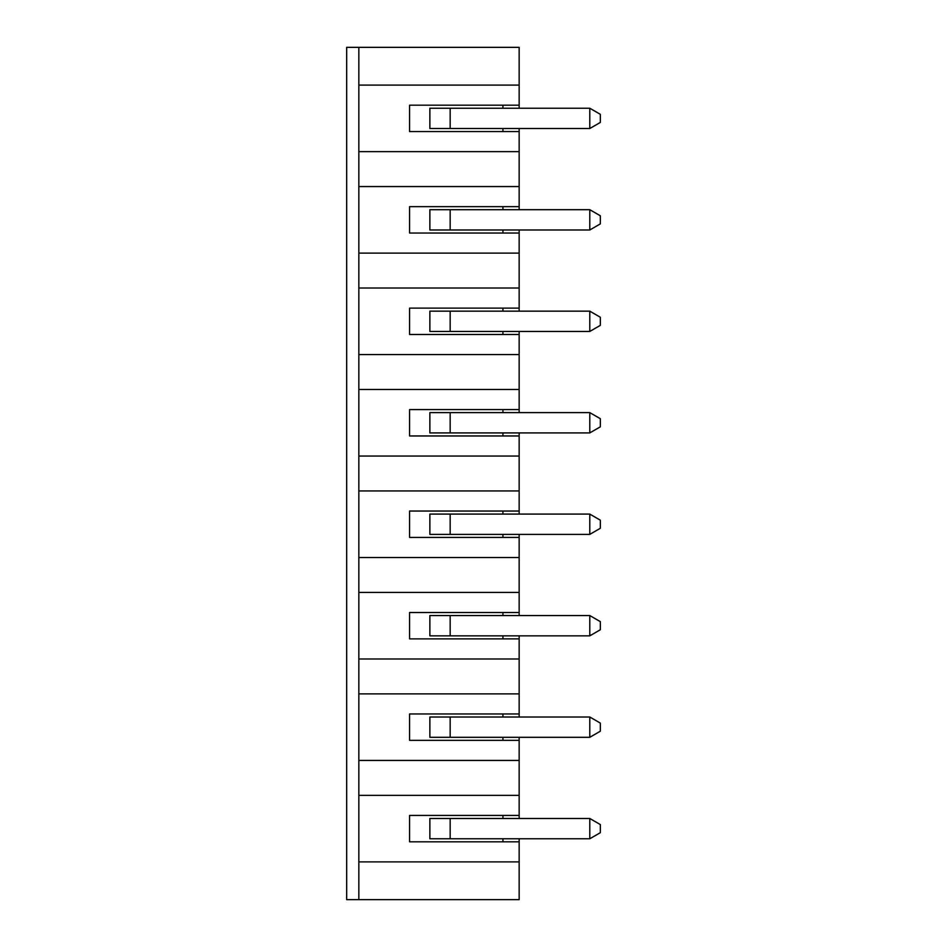 <?xml version="1.0" encoding="UTF-8"?>
<svg xmlns="http://www.w3.org/2000/svg" width="947" height="947" viewBox="0 0 947 947"><rect width="100%" height="100%" fill="white"/><g stroke="black" fill="none" stroke-linecap="round" stroke-linejoin="round"><path stroke-width="1.42" d="M589.792 412.62L600.327 418.704L600.327 426.825L589.792 432.909L589.792 412.62L450.168 412.62L450.168 432.909L589.792 432.909M358.842 899.65L346.673 899.65L346.673 47.35L358.842 47.35L358.842 899.65L519.157 899.65L519.157 838.77M450.168 311.161L450.168 331.45L429.867 331.45L429.867 311.161L589.792 311.161L600.327 317.245L600.327 325.366L589.792 331.45L589.792 311.161M450.168 331.45L589.792 331.45M502.928 206.647L502.928 209.689M502.928 229.991L502.928 233.033M519.157 209.689L519.157 206.647L409.578 206.647L409.578 233.033L519.157 233.033L519.157 229.991M519.157 514.091L519.157 511.037L409.578 511.037L409.578 537.423L519.157 537.423L519.157 534.38M519.157 537.423L519.157 615.55M519.157 635.839L519.157 717.009M519.157 737.311L519.157 818.48M519.157 108.23L519.157 47.35L358.842 47.35M358.842 151.65L519.157 151.65L519.157 128.52M519.157 151.65L519.157 206.647M358.842 253.121L519.157 253.121L519.157 233.033M519.157 253.121L519.157 311.161M358.842 354.58L519.157 354.58L519.157 331.45M519.157 354.58L519.157 412.62M358.842 456.052L519.157 456.052L519.157 432.909M519.157 456.052L519.157 511.037M358.842 186.559L519.157 186.559M358.842 288.018L519.157 288.018M519.157 334.492L409.578 334.492L409.578 308.118L519.157 308.118M502.928 308.118L502.928 311.161M502.928 331.45L502.928 334.492M502.928 409.578L502.928 412.62M502.928 432.909L502.928 435.963M519.157 435.963L409.578 435.963L409.578 409.578L519.157 409.578M358.842 389.489L519.157 389.489M589.792 514.091L600.327 520.175L600.327 528.296L589.792 534.38L589.792 514.091L450.168 514.091L450.168 534.38L589.792 534.38M589.792 209.689L600.327 215.786L600.327 223.894L589.792 229.991L589.792 209.689L450.168 209.689L450.168 229.991L429.867 229.991L429.867 209.689L450.168 209.689M589.792 108.23L600.327 114.315L600.327 122.435L589.792 128.52L589.792 108.23L450.168 108.23L450.168 128.52L429.867 128.52L429.867 108.23L450.168 108.23M450.168 229.991L589.792 229.991M450.168 128.52L589.792 128.52M502.928 841.812L502.928 838.77M502.928 818.48L502.928 815.438M450.168 534.38L429.867 534.38L429.867 514.091L450.168 514.091M502.928 511.037L502.928 514.091M502.928 534.38L502.928 537.423M502.928 105.188L502.928 108.23M502.928 128.52L502.928 131.562M358.842 557.511L519.157 557.511M358.842 490.948L519.157 490.948M358.842 85.1L519.157 85.1M519.157 105.188L409.578 105.188L409.578 131.562L519.157 131.562M450.168 432.909L429.867 432.909L429.867 412.62L450.168 412.62M502.928 740.353L502.928 737.311M502.928 717.009L502.928 713.967M502.928 638.882L502.928 635.839M502.928 615.55L502.928 612.508M519.157 612.508L409.578 612.508L409.578 638.882L519.157 638.882M519.157 815.438L409.578 815.438L409.578 841.812L519.157 841.812M519.157 713.967L409.578 713.967L409.578 740.353L519.157 740.353M358.842 861.9L519.157 861.9M358.842 760.441L519.157 760.441M358.842 795.35L519.157 795.35M358.842 658.982L519.157 658.982M358.842 693.879L519.157 693.879M358.842 592.42L519.157 592.42M450.168 838.77L450.168 818.48L429.867 818.48L429.867 838.77L589.792 838.77L600.327 832.685L600.327 824.565L589.792 818.48L589.792 838.77M450.168 818.48L589.792 818.48M450.168 737.311L450.168 717.009L429.867 717.009L429.867 737.311L589.792 737.311L600.327 731.214L600.327 723.106L589.792 717.009L589.792 737.311M450.168 717.009L589.792 717.009M450.168 635.839L450.168 615.55L429.867 615.55L429.867 635.839L589.792 635.839L600.327 629.755L600.327 621.634L589.792 615.55L589.792 635.839M450.168 615.55L589.792 615.55"/></g></svg>
